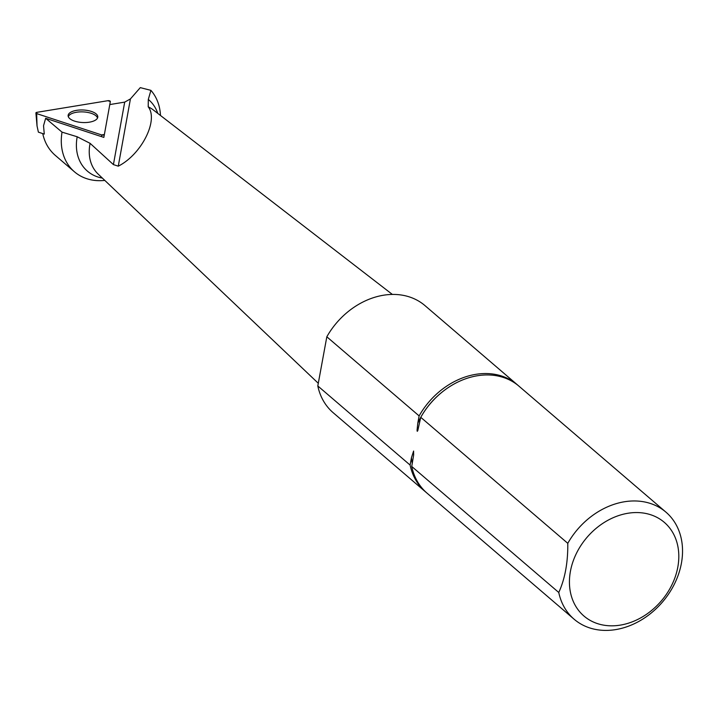 <?xml version="1.0" encoding="UTF-8"?>
<svg xmlns="http://www.w3.org/2000/svg" width="718" height="718" viewBox="0 0 718 718"><rect width="100%" height="100%" fill="white"/><g stroke="black" fill="none" stroke-linecap="round" stroke-linejoin="round"><path stroke-width="1.08" d="M104.801 180.406A55.977 44.354 -49.4 0 1 74.466 171.817L55.313 155.402C48.842 149.766 44.651 142.496 42.739 133.584M130.425 98.922L118.273 166.172L113.417 164.601L124.699 102.118L130.425 98.922L140.288 87.632L150.915 90.36A55.977 44.354 -49.4 0 1 160.464 115.463M74.466 171.817A55.977 44.354 -49.4 0 1 62.026 132.139L77.203 136.77L90.109 143.349L113.417 164.601M36.663 113.597L101.651 134.939L104.379 134.49L110.339 101.525L107.835 100.708L36.887 112.331L36.663 113.597L101.651 134.939A1.75 0.736 2.7 0 0 104.379 134.49L110.339 101.525A1.75 0.736 2.7 0 0 107.835 100.708L36.887 112.331A1.75 0.736 2.7 0 0 35.9 112.986A1.75 0.736 2.7 0 0 36.663 113.597L37.031 125.928L38.386 132.148L44.274 134.087L43.538 125.749L45.656 118.291L62.026 132.139M124.699 102.118L109.782 104.568M103.841 137.398L104.379 134.49L103.841 137.398L45.656 118.291M420.757 417.337A67.887 53.778 130.6 0 0 417.777 423.279L417.059 430.261L417.248 431.321L417.768 430.692L420.757 417.311A70.526 55.878 -49.4 0 1 518.908 386.122L665.936 512.14A70.526 55.878 -49.4 0 1 674.651 583.563A70.526 55.878 -49.4 0 1 608.173 630.368A70.526 55.878 -49.4 0 1 574.14 619.239A70.526 55.878 -49.4 0 1 558.766 592.485L411.737 466.467L413.658 454.952L413.604 451.048L411.459 457.698A67.887 53.778 130.6 0 0 412.285 463.487M574.14 619.239L427.111 493.221A70.526 55.878 -49.4 0 1 411.737 466.467M420.757 417.311L567.785 543.329A70.526 55.878 -49.4 0 1 665.936 512.14M567.785 543.329C568.001 562.481 564.994 578.87 558.766 592.485M417.777 423.279L419.124 415.91A70.526 55.878 -49.4 0 1 517.274 384.722A70.526 55.878 -49.4 0 1 518.082 385.431M426.304 492.512A70.526 55.878 -49.4 0 1 425.478 491.821A70.526 55.878 -49.4 0 1 410.104 465.067L317.805 385.952L318.209 383.726L326.825 336.796L419.124 415.91M410.104 465.067L411.459 457.698M150.915 90.36L148.303 99.425A47.038 37.273 -49.4 0 1 157.798 113.417M326.825 336.796A70.526 55.878 -49.4 0 1 424.975 305.608L517.274 384.722M425.478 491.821L333.179 412.715A70.526 55.878 -49.4 0 1 317.805 385.952M613.737 625.791A61.712 48.896 -49.4 0 1 582.819 542.7A61.712 48.896 -49.4 0 1 675.817 539.074A61.712 48.896 -49.4 0 1 613.737 625.791M118.273 166.172C141.455 154.541 158.795 120.175 148.213 106.829L148.303 99.425M97.495 118.084A14.71 6.211 2.7 0 0 83.171 111.9A14.71 6.211 2.7 0 0 68.309 116.684M91.33 111.416A14.845 6.274 2.7 0 0 75.955 110.455A14.845 6.274 2.7 0 0 68.12 115.76A14.845 6.274 2.7 0 0 74.591 121.118A14.845 6.274 2.7 0 0 89.535 122.15A14.845 6.274 2.7 0 0 97.774 117.178A14.845 6.274 2.7 0 0 91.33 111.416M102.369 178.1A47.038 37.273 -49.4 0 1 77.203 136.77M148.213 106.829A42.335 33.54 -49.4 0 1 153.248 109.899L392.369 294.434M318.289 383.286L98.195 174.133A42.335 33.54 -49.4 0 1 90.109 143.349M441.866 392.297A67.887 53.778 130.6 0 0 421.43 416.144M101.705 136.698L101.651 134.939M37.031 125.928L35.9 112.986"/></g></svg>
